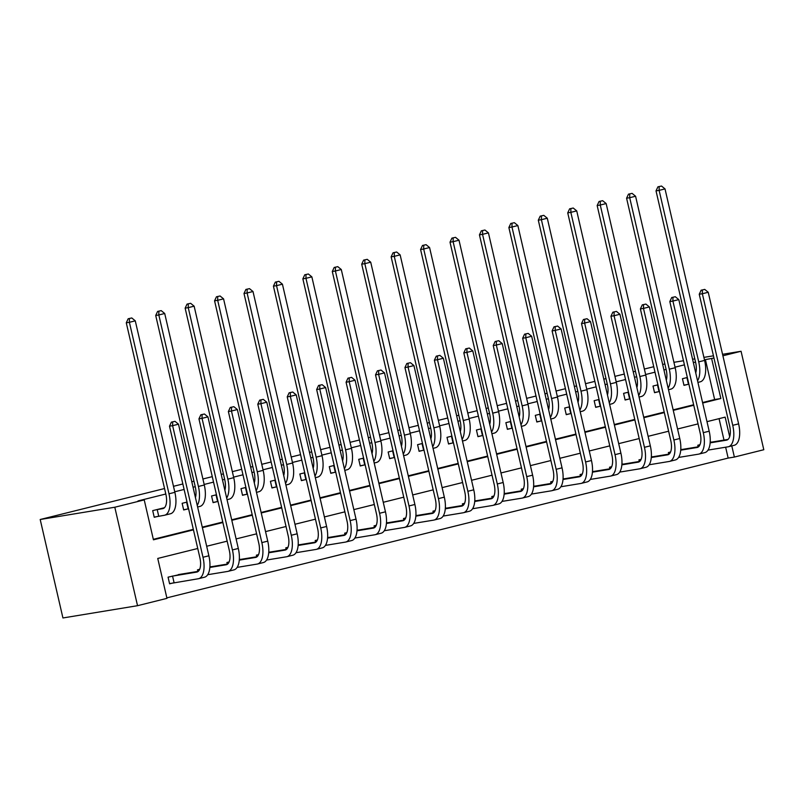 <?xml version="1.0" encoding="UTF-8"?>
<svg xmlns="http://www.w3.org/2000/svg" width="804" height="804" viewBox="0 0 804 804"><rect width="100%" height="100%" fill="white"/><g stroke="black" fill="none" stroke-linecap="round" stroke-linejoin="round"><path stroke-width="1.21" d="M197.744 548.489L157.745 558.448L166.961 598.357L137.534 605.693L62.933 617.964L40.2 519.505L164.539 488.541M722.896 355.79L741.067 351.268L763.8 449.727L734.374 457.054L731.791 445.898M166.85 597.864L728.153 458.079L734.374 457.054M728.153 458.079L725.64 447.215M724.002 440.079L719.057 418.653M712.002 442.049L710.203 442.14M699.982 444.692L697.802 445.235L698.163 446.813M682.576 449.376L680.777 449.476M670.556 452.019L668.375 452.562L668.737 454.149M653.149 456.712L651.34 456.803M641.12 459.345L638.939 459.888L639.311 461.476M623.713 464.039L621.914 464.129M611.693 466.682L609.512 467.224L609.874 468.802M594.287 471.365L592.488 471.466M582.267 474.008L580.086 474.551L580.448 476.129M564.86 478.702L563.051 478.792M552.83 481.335L550.65 481.877L551.021 483.465M535.424 486.028L533.625 486.118M523.404 488.661L521.223 489.204L521.585 490.792M505.997 493.354L504.198 493.445M493.978 495.998L491.797 496.54L492.159 498.118M476.561 500.681L474.762 500.781M464.541 503.324L462.36 503.867L462.732 505.455M447.135 508.017L445.336 508.108M435.115 510.651L432.934 511.193L433.296 512.781M417.708 515.344L415.899 515.434M405.688 517.987L403.497 518.53L403.869 520.108M388.272 522.67L386.473 522.771M376.252 525.313L374.071 525.856L374.433 527.434M358.845 530.007L357.046 530.097M346.825 532.64L344.645 533.183L345.006 534.771M329.419 537.333L327.61 537.424M317.389 539.966L315.208 540.509L315.58 542.097M299.982 544.66L298.183 544.75M287.963 547.303L285.782 547.846L286.144 549.423M270.556 551.986L268.757 552.087M258.536 554.629L256.355 555.172L256.717 556.75M241.13 559.323L239.321 559.413M229.1 561.956L226.919 562.499L227.291 564.086M211.693 566.649L209.894 566.74M199.673 569.292L197.493 569.835L197.854 571.413M182.267 573.976L168.066 577.161L169.604 583.815L173.443 582.86M702.575 402.543L714.635 399.538L705.42 359.619L704.485 359.85M695.54 362.081L693.36 362.624M684.415 364.845L675.048 367.187M666.114 369.408L663.923 369.951M654.989 372.182L645.622 374.513M636.688 376.734L634.497 377.287M625.562 379.508L616.196 381.84M607.251 384.071L605.07 384.613M596.126 386.835L586.759 389.166M577.825 391.397L575.634 391.94M566.699 394.171L557.333 396.503M548.398 398.724L546.207 399.266M537.273 401.497L527.896 403.829M518.962 406.05L516.781 406.603M507.837 408.824L498.47 411.156M489.535 413.387L487.345 413.929M478.41 416.15L469.044 418.492M460.109 420.713L457.918 421.256M448.984 423.487L439.607 425.818M430.673 428.04L428.492 428.582M419.547 430.813L410.181 433.145M401.246 435.376L399.055 435.919M390.121 438.14L380.754 440.471M371.81 442.702L369.629 443.245M360.694 445.476L351.318 447.808M342.383 450.029L340.203 450.572M331.258 452.803L321.891 455.134M312.957 457.355L310.766 457.908M301.832 460.129L292.465 462.461M283.521 464.692L281.34 465.235M272.405 467.456L263.029 469.797M254.094 472.018L251.903 472.561M242.969 474.792L233.602 477.124M224.668 479.345L222.477 479.887M213.542 482.119L204.176 484.45M195.231 486.681L193.05 487.224M184.116 489.445L174.739 491.777M165.805 494.008L138.017 500.932L144.228 499.907L153.443 539.816L193.442 529.856M153.333 539.323L193.322 529.364M202.266 527.133L222.758 522.037M231.693 519.806L252.185 514.701M261.119 512.48L281.621 507.374M290.556 505.153L311.047 500.048M319.982 497.817L340.474 492.711M349.408 490.49L369.91 485.385M378.845 483.164L399.337 478.058M408.271 475.827L428.763 470.732M437.708 468.501L458.2 463.395M467.134 461.174L487.626 456.069M496.56 453.848L517.052 448.743M525.997 446.511L546.489 441.406M555.423 439.185L575.915 434.08M584.85 431.859L605.342 426.753M614.286 424.522L634.778 419.427M643.713 417.196L664.204 412.09M673.139 409.869L693.631 404.764M687.34 377.488L682.445 378.704L683.983 385.357L687.822 384.402M657.903 384.814L653.009 386.041L654.546 392.694L658.386 391.729M628.477 392.151L623.582 393.367L625.12 400.02L628.959 399.065M599.05 399.477L594.156 400.693L595.694 407.347L599.533 406.392M569.614 406.804L564.72 408.03L566.257 414.673L570.096 413.718M540.187 414.14L535.293 415.356L536.831 422.01L540.67 421.055M510.761 421.467L505.867 422.683L507.394 429.336L511.243 428.381M481.325 428.793L476.43 430.009L477.968 436.662L481.807 435.708M451.898 436.12L447.004 437.346L448.542 443.999L452.381 443.034M422.472 443.456L417.577 444.672L419.105 451.325L422.954 450.371M393.035 450.783L388.141 451.999L389.679 458.652L393.518 457.697M363.609 458.109L358.715 459.335L360.252 465.978L364.091 465.024M334.183 465.436L329.288 466.662L330.816 473.315L334.665 472.36M304.746 472.772L299.852 473.988L301.389 480.641L305.229 479.686M275.32 480.099L270.425 481.315L271.963 487.968L275.802 487.013M245.893 487.425L240.999 488.651L242.527 495.304L246.366 494.339M216.457 494.761L211.563 495.978L213.1 502.631L216.939 501.676M187.03 502.088L182.136 503.304L183.674 509.957L187.513 509.002M164.468 507.706L152.7 510.63L154.237 517.284L158.076 516.329M173.483 486.309L182.85 483.978M191.784 481.757L193.975 481.204M202.909 478.983L212.276 476.651M221.221 474.42L223.401 473.878M232.336 471.657L241.713 469.325M250.647 467.094L252.828 466.551M261.772 464.32L271.139 461.988M280.073 459.767L282.264 459.225M291.199 456.994L300.565 454.662M309.51 452.431L311.691 451.888M320.625 449.667L330.002 447.336M338.936 445.104L341.127 444.562M350.062 442.341L359.428 439.999M368.363 437.778L370.554 437.235M379.488 435.004L388.855 432.673M397.799 430.452L399.98 429.899M408.914 427.678L418.291 425.346M427.225 423.115L429.416 422.572M438.351 420.351L447.717 418.02M456.652 415.789L458.843 415.246M467.777 413.015L477.144 410.683M486.088 408.462L488.269 407.919M497.214 405.688L506.58 403.357M515.515 401.136L517.706 400.583M526.64 398.362L536.007 396.03M544.941 393.799L547.132 393.256M556.066 391.035L565.433 388.694M574.378 386.473L576.558 385.93M585.503 383.699L594.87 381.367M603.804 379.146L605.995 378.594M614.929 376.372L624.296 374.041M633.23 371.81L635.421 371.267M644.356 369.046L653.722 366.714M662.667 364.483L664.848 363.941M144.228 499.907L114.801 507.234L40.2 519.505M705.42 359.619L713.962 358.021M741.067 351.268L722.555 354.313M713.46 355.81L703.912 357.378M694.807 358.875L692.576 359.247M683.47 360.745L673.923 362.313M114.801 507.234L137.534 605.693M729.67 436.683L725.158 417.135L706.987 421.658M698.053 423.889L677.561 428.994M668.616 431.215L648.124 436.321M639.19 438.552L618.698 443.647M609.764 445.878L589.272 450.984M580.327 453.205L559.835 458.31M550.901 460.531L530.409 465.637M521.474 467.868L500.982 472.963M492.038 475.194L471.546 480.3M462.612 482.521L442.12 487.626M433.185 489.847L412.683 494.952M403.749 497.184L383.257 502.289M374.322 504.51L353.83 509.615M344.896 511.836L324.394 516.942M315.459 519.173L294.967 524.268M286.033 526.499L265.541 531.605M256.597 533.826L236.105 538.931M227.17 541.152L206.678 546.258M702.686 403.035L720.856 398.513L711.64 358.594M202.377 527.635L222.869 522.53M231.803 520.309L252.305 515.203M261.24 512.972L281.732 507.867M290.666 505.646L311.158 500.54M320.103 498.319L340.594 493.214M349.529 490.983L370.021 485.887M378.955 483.656L399.447 478.551M408.392 476.33L428.884 471.224M437.818 469.003L458.31 463.898M467.245 461.667L487.737 456.561M496.681 454.34L517.173 449.235M526.107 447.014L546.599 441.909M555.534 439.677L576.026 434.582M584.97 432.351L605.462 427.246M614.397 425.025L634.889 419.919M643.823 417.698L664.315 412.593M673.26 410.362L693.751 405.266M714.635 399.538L720.856 398.513M686.284 377.749L687.35 377.548M688.887 384.201L683.943 385.186M695.741 372.955A13.658 6.281 -104 0 0 695.611 362.383L656.024 190.88L657.923 186.829L661.521 186.036L657.923 186.829M661.521 186.036L665.019 188.91L704.605 360.403A20.492 9.427 76 0 1 700.234 381.83L697.922 382.402M665.019 188.91L659.129 190.367L698.726 361.87A20.492 9.427 76 0 1 697.55 380.784M659.159 186.628L659.129 190.367L656.024 190.88M686.928 377.619L688.465 384.272M704.736 289.41L701.138 290.204L704.736 289.41L708.234 292.274L702.354 293.741L732.735 425.326A20.492 9.427 76 0 1 728.354 446.753A20.492 9.427 76 0 1 728.012 446.823L708.012 450.109M710.193 442.351L728.022 439.416M710.153 442.853L726.474 440.17A13.658 6.281 -104 0 0 726.705 440.12A13.658 6.281 -104 0 0 729.62 425.839L699.239 294.254L701.138 290.204M708.234 292.274L738.615 423.859A20.492 9.427 76 0 1 734.243 445.285L728.354 446.753M702.384 289.993L702.354 293.741L699.239 294.254M656.858 385.086L657.923 384.885M659.461 391.538L654.506 392.513M666.315 380.282A13.658 6.281 -104 0 0 666.184 369.709L626.587 198.216L628.487 194.156L632.085 193.372L628.487 194.156M632.085 193.372L635.582 196.236L675.179 367.74A20.492 9.427 76 0 1 670.807 389.156L668.496 389.729M635.582 196.236L629.703 197.704L669.29 369.197A20.492 9.427 76 0 1 668.124 388.121M629.733 193.955L629.703 197.704L626.587 198.216M657.501 384.955L659.039 391.608M627.421 392.412L628.497 392.211M630.024 398.864L625.08 399.839M636.879 387.618A13.658 6.281 -104 0 0 636.758 377.046L597.161 205.543L599.06 201.492L602.658 200.698L599.06 201.492M602.658 200.698L606.156 203.563L645.753 375.066A20.492 9.427 76 0 1 641.371 396.483L639.059 397.065M606.156 203.563L600.266 205.03L639.863 376.533A20.492 9.427 76 0 1 638.688 395.447M600.307 201.281L600.266 205.03L597.161 205.543M628.065 392.282L629.602 398.935M597.995 399.739L599.06 399.538M600.598 406.191L595.643 407.176M607.452 394.945A13.658 6.281 -104 0 0 607.321 384.372L567.735 212.869L569.634 208.819L573.232 208.025L569.634 208.819M573.232 208.025L576.729 210.889L616.316 382.392A20.492 9.427 76 0 1 611.944 403.809L609.633 404.392M576.729 210.889L570.84 212.356L610.437 383.86A20.492 9.427 76 0 1 609.261 402.774M570.87 208.618L570.84 212.356L567.735 212.869M598.638 399.608L600.176 406.261M675.31 296.736L671.712 297.53L675.31 296.736L678.807 299.611L672.918 301.068L703.299 432.663A20.492 9.427 76 0 1 698.927 454.079A20.492 9.427 76 0 1 698.586 454.149L678.586 457.436M680.757 449.677L698.596 446.743M680.717 450.18L697.048 447.496A13.658 6.281 -104 0 0 697.279 447.446A13.658 6.281 -104 0 0 700.194 433.165L669.812 301.58L671.712 297.53M678.807 299.611L709.188 431.195A20.492 9.427 76 0 1 704.817 452.612L698.927 454.079M672.958 297.329L672.918 301.068L669.812 301.58M645.883 304.073L642.285 304.857L645.883 304.073L649.381 306.937L643.491 308.404L673.873 439.989A20.492 9.427 76 0 1 669.501 461.406A20.492 9.427 76 0 1 669.149 461.476L649.16 464.772M651.33 457.004L669.159 454.079M651.29 457.516L667.621 454.823A13.658 6.281 -104 0 0 667.853 454.783A13.658 6.281 -104 0 0 670.767 440.502L640.386 308.917L642.285 304.857M649.381 306.937L679.762 438.522A20.492 9.427 76 0 1 675.38 459.938L669.501 461.406M643.532 304.656L643.491 308.404L640.386 308.917M616.447 311.399L612.849 312.193L616.447 311.399L619.944 314.263L614.065 315.731L644.446 447.315A20.492 9.427 76 0 1 640.064 468.742A20.492 9.427 76 0 1 639.723 468.812L619.723 472.099M621.904 464.34L639.733 461.406M621.864 464.843L638.185 462.159A13.658 6.281 -104 0 0 638.416 462.109A13.658 6.281 -104 0 0 641.331 447.828L610.95 316.243L612.849 312.193M619.944 314.263L650.325 445.848A20.492 9.427 76 0 1 645.954 467.275L640.064 468.742M614.095 311.982L614.065 315.731L610.95 316.243M568.569 407.065L569.634 406.874M571.172 413.517L566.217 414.502M578.026 402.271A13.658 6.281 -104 0 0 577.895 391.699L538.298 220.195L540.198 216.145L543.795 215.351L540.198 216.145M543.795 215.351L547.293 218.226L586.89 389.719A20.492 9.427 76 0 1 582.518 411.145L580.207 411.718M547.293 218.226L541.404 219.693L581.001 391.186A20.492 9.427 76 0 1 579.835 410.11M541.444 215.944L541.404 219.693L538.298 220.195M569.212 406.935L570.739 413.588M587.02 318.726L583.423 319.52L587.02 318.726L590.518 321.59L584.629 323.057L615.01 454.642A20.492 9.427 76 0 1 610.638 476.068A20.492 9.427 76 0 1 610.296 476.139L590.297 479.425M592.468 471.667L610.296 468.732M592.427 472.169L608.759 469.486A13.658 6.281 -104 0 0 608.99 469.435A13.658 6.281 -104 0 0 611.904 455.154L581.523 323.57L583.423 319.52M590.518 321.59L620.899 453.185A20.492 9.427 76 0 1 616.527 474.601L610.638 476.068M584.669 319.319L584.629 323.057L581.523 323.57M539.132 414.402L540.208 414.201M541.735 420.854L536.791 421.829M548.589 409.598A13.658 6.281 -104 0 0 548.469 399.025L508.872 227.532L510.771 223.472L514.369 222.688L510.771 223.472M514.369 222.688L517.866 225.552L557.463 397.055A20.492 9.427 76 0 1 553.082 418.472L550.77 419.045M517.866 225.552L511.977 227.019L551.574 398.523A20.492 9.427 76 0 1 550.398 417.437M512.017 223.271L511.977 227.019L508.872 227.532M539.775 414.271L541.313 420.924M557.594 326.062L553.996 326.846L557.594 326.062L561.091 328.926L555.202 330.394L585.583 461.978A20.492 9.427 76 0 1 581.212 483.395A20.492 9.427 76 0 1 580.86 483.465L560.87 486.752M563.041 478.993L580.87 476.058M563.001 479.496L579.332 476.812A13.658 6.281 -104 0 0 579.553 476.762A13.658 6.281 -104 0 0 582.478 462.491L552.097 330.896L553.996 326.846M561.091 328.926L591.463 460.511A20.492 9.427 76 0 1 587.091 481.928L581.212 483.395M555.232 326.645L555.202 330.394L552.097 330.896M509.706 421.728L510.771 421.527M512.309 428.18L507.354 429.165M519.163 416.934A13.658 6.281 -104 0 0 519.032 406.362L479.445 234.858L481.345 230.808L484.943 230.014L481.345 230.808M484.943 230.014L488.43 232.879L528.027 404.382A20.492 9.427 76 0 1 523.655 425.798L521.344 426.381M488.43 232.879L482.551 234.346L522.148 405.849A20.492 9.427 76 0 1 520.972 424.763M482.581 230.597L482.551 234.346L479.445 234.858M510.349 421.597L511.887 428.251M528.158 333.389L524.56 334.183L528.158 333.389L531.655 336.253L525.776 337.72L556.147 469.305A20.492 9.427 76 0 1 551.775 490.721A20.492 9.427 76 0 1 551.433 490.792L531.434 494.088M533.615 486.33L551.443 483.395M533.575 486.832L549.896 484.149A13.658 6.281 -104 0 0 550.127 484.098A13.658 6.281 -104 0 0 553.041 469.817L522.66 338.233L524.56 334.183M531.655 336.253L562.036 467.838A20.492 9.427 76 0 1 557.664 489.264L551.775 490.721M525.806 333.972L525.776 337.72L522.66 338.233M480.269 429.055L481.345 428.854M482.882 435.507L477.928 436.492M489.736 424.261A13.658 6.281 -104 0 0 489.606 413.688L450.009 242.185L451.908 238.135L455.506 237.341L451.908 238.135M455.506 237.341L459.004 240.215L498.601 411.708A20.492 9.427 76 0 1 494.229 433.135L491.917 433.708M459.004 240.215L453.114 241.672L492.711 413.176A20.492 9.427 76 0 1 491.545 432.09M453.154 237.934L453.114 241.672L450.009 242.185M480.923 428.924L482.45 435.577M498.731 340.715L495.133 341.509L498.731 340.715L502.229 343.579L496.339 345.047L526.721 476.631A20.492 9.427 76 0 1 522.349 498.058A20.492 9.427 76 0 1 522.007 498.128L502.008 501.415M504.178 493.656L522.007 490.721M504.138 494.158L520.469 491.475A13.658 6.281 -104 0 0 520.701 491.425A13.658 6.281 -104 0 0 523.615 477.144L493.234 345.559L495.133 341.509M502.229 343.579L532.61 475.164A20.492 9.427 76 0 1 528.238 496.591L522.349 498.058M496.38 341.298L496.339 345.047L493.234 345.559M450.843 436.381L451.908 436.19M453.446 442.843L448.501 443.818M460.3 431.587A13.658 6.281 -104 0 0 460.179 421.015L420.582 249.521L422.482 245.461L426.08 244.677L422.482 245.461M426.08 244.677L429.577 247.542L469.164 419.045A20.492 9.427 76 0 1 464.792 440.461L462.481 441.034M429.577 247.542L423.688 249.009L463.285 420.502A20.492 9.427 76 0 1 462.109 439.426M423.728 245.26L423.688 249.009L420.582 249.521M451.486 436.26L453.024 442.914M469.305 348.042L465.707 348.835L469.305 348.042L472.802 350.916L466.913 352.373L497.294 483.968A20.492 9.427 76 0 1 492.922 505.384A20.492 9.427 76 0 1 492.571 505.455L472.581 508.741M474.752 500.982L492.581 498.048M474.712 501.485L491.043 498.802A13.658 6.281 -104 0 0 491.264 498.751A13.658 6.281 -104 0 0 494.179 484.47L463.807 352.886L465.707 348.835M472.802 350.916L503.173 482.5A20.492 9.427 76 0 1 498.802 503.917L492.922 505.384M466.943 348.634L466.913 352.373L463.807 352.886M421.417 443.718L422.482 443.517M424.02 450.17L419.065 451.144M430.874 438.914A13.658 6.281 -104 0 0 430.743 428.351L391.146 256.848L393.045 252.798L396.643 252.004L393.045 252.798M396.643 252.004L400.141 254.868L439.738 426.371A20.492 9.427 76 0 1 435.366 447.788L433.054 448.371M400.141 254.868L394.261 256.335L433.848 427.839A20.492 9.427 76 0 1 432.683 446.753M394.292 252.587L394.261 256.335L391.146 256.848M422.06 443.587L423.597 450.24M439.868 355.378L436.27 356.162L439.868 355.378L443.366 358.242L437.487 359.71L467.858 491.294A20.492 9.427 76 0 1 463.486 512.711A20.492 9.427 76 0 1 463.144 512.781L443.145 516.078M445.315 508.309L463.154 505.384M445.275 508.821L461.607 506.128A13.658 6.281 -104 0 0 461.838 506.088A13.658 6.281 -104 0 0 464.752 491.807L434.371 360.222L436.27 356.162M443.366 358.242L473.747 489.827A20.492 9.427 76 0 1 469.375 511.243L463.486 512.711M437.517 355.961L437.487 359.71L434.371 360.222M391.98 451.044L393.055 450.843M394.593 457.496L389.638 458.481M401.447 446.25A13.658 6.281 -104 0 0 401.317 435.678L361.72 264.174L363.619 260.124L367.217 259.33L363.619 260.124M367.217 259.33L370.714 262.194L410.311 433.698A20.492 9.427 76 0 1 405.94 455.114L403.628 455.697M370.714 262.194L364.825 263.662L404.422 435.165A20.492 9.427 76 0 1 403.256 454.079M364.865 259.923L364.825 263.662L361.72 264.174M392.633 450.913L394.161 457.566M410.442 362.704L406.844 363.498L410.442 362.704L413.939 365.569L408.05 367.036L438.431 498.621A20.492 9.427 76 0 1 434.059 520.037A20.492 9.427 76 0 1 433.718 520.118L413.718 523.404M415.889 515.645L433.718 512.711M415.849 516.148L432.18 513.465A13.658 6.281 -104 0 0 432.411 513.414A13.658 6.281 -104 0 0 435.326 499.133L404.945 367.549L406.844 363.498M413.939 365.569L444.321 497.153A20.492 9.427 76 0 1 439.949 518.58L434.059 520.037M408.09 363.287L408.05 367.036L404.945 367.549M362.554 458.37L363.619 458.169M365.157 464.823L360.212 465.807M372.011 453.577A13.658 6.281 -104 0 0 371.88 443.004L332.293 271.501L334.193 267.451L337.791 266.657L334.193 267.451M337.791 266.657L341.288 269.531L380.875 441.024A20.492 9.427 76 0 1 376.503 462.451L374.192 463.024M341.288 269.531L335.399 270.988L374.996 442.491A20.492 9.427 76 0 1 373.82 461.416M335.439 267.25L335.399 270.988L332.293 271.501M363.197 458.24L364.735 464.893M381.016 370.031L377.418 370.825L381.016 370.031L384.513 372.895L378.624 374.362L409.005 505.947A20.492 9.427 76 0 1 404.633 527.374A20.492 9.427 76 0 1 404.281 527.444L384.282 530.73M386.463 522.972L404.291 520.037M386.422 523.474L402.744 520.791A13.658 6.281 -104 0 0 402.975 520.741A13.658 6.281 -104 0 0 405.889 506.46L375.518 374.875L377.418 370.825M384.513 372.895L414.884 504.49A20.492 9.427 76 0 1 410.512 525.906L404.633 527.374M378.654 370.624L378.624 374.362L375.518 374.875M333.127 465.707L334.193 465.506M335.73 472.159L330.776 473.134M342.584 460.903A13.658 6.281 -104 0 0 342.454 450.33L302.857 278.837L304.756 274.777L308.354 273.993L304.756 274.777M308.354 273.993L311.851 276.857L351.448 448.361A20.492 9.427 76 0 1 347.077 469.777L344.765 470.35M311.851 276.857L305.972 278.325L345.559 449.828A20.492 9.427 76 0 1 344.393 468.742M306.002 274.576L305.972 278.325L302.857 278.837M333.771 465.576L335.308 472.229M351.579 377.367L347.981 378.151L351.579 377.367L355.077 380.232L349.197 381.699L379.568 513.284A20.492 9.427 76 0 1 375.197 534.7A20.492 9.427 76 0 1 374.855 534.771L354.855 538.057M357.026 530.298L374.865 527.364M356.986 530.801L373.317 528.117A13.658 6.281 -104 0 0 373.548 528.067A13.658 6.281 -104 0 0 376.463 513.796L346.082 382.201L347.981 378.151M355.077 380.232L385.458 511.816A20.492 9.427 76 0 1 381.086 533.233L375.197 534.7M349.227 377.95L349.197 381.699L346.082 382.201M303.691 473.033L304.766 472.832M306.304 479.485L301.349 480.47M313.158 468.24A13.658 6.281 -104 0 0 313.027 457.667L273.43 286.164L275.33 282.114L278.928 281.32L275.33 282.114M278.928 281.32L282.425 284.184L322.022 455.687A20.492 9.427 76 0 1 317.65 477.104L315.339 477.687M282.425 284.184L276.536 285.651L316.133 457.154A20.492 9.427 76 0 1 314.957 476.068M276.576 281.902L276.536 285.651L273.43 286.164M304.344 472.903L305.872 479.556M322.153 384.694L318.555 385.478L322.153 384.694L325.65 387.558L319.761 389.025L350.142 520.61A20.492 9.427 76 0 1 345.77 542.027A20.492 9.427 76 0 1 345.429 542.097L325.429 545.393M327.6 537.635L345.429 534.7M327.56 538.137L343.891 535.444A13.658 6.281 -104 0 0 344.122 535.404A13.658 6.281 -104 0 0 347.037 521.123L316.655 389.538L318.555 385.478M325.65 387.558L356.031 519.143A20.492 9.427 76 0 1 351.66 540.559L345.77 542.027M319.801 385.277L319.761 389.025L316.655 389.538M274.264 480.36L275.33 480.159M276.867 486.812L271.923 487.797M283.722 475.566A13.658 6.281 -104 0 0 283.591 464.993L244.004 293.49L245.903 289.44L249.501 288.646L245.903 289.44M249.501 288.646L252.999 291.51L292.586 463.014A20.492 9.427 76 0 1 288.214 484.44L285.902 485.013M252.999 291.51L247.109 292.978L286.706 464.481A20.492 9.427 76 0 1 285.531 483.395M247.14 289.239L247.109 292.978L244.004 293.49M274.908 480.229L276.445 486.882M292.726 392.02L289.128 392.814L292.726 392.02L296.224 394.885L290.334 396.352L320.716 527.937A20.492 9.427 76 0 1 316.344 549.363A20.492 9.427 76 0 1 315.992 549.433L295.993 552.72M298.173 544.961L316.002 542.027M298.133 545.464L314.454 542.78A13.658 6.281 -104 0 0 314.686 542.73A13.658 6.281 -104 0 0 317.6 528.449L287.229 396.864L289.128 392.814M296.224 394.885L326.595 526.469A20.492 9.427 76 0 1 322.223 547.896L316.344 549.363M290.365 392.603L290.334 396.352L287.229 396.864M244.838 487.686L245.903 487.495M247.441 494.148L242.486 495.123M254.295 482.892A13.658 6.281 -104 0 0 254.164 472.32L214.567 300.817L216.467 296.766L220.065 295.983L216.467 296.766M220.065 295.983L223.562 298.847L263.159 470.35A20.492 9.427 76 0 1 258.787 491.767L256.476 492.339M223.562 298.847L217.683 300.314L257.27 471.807A20.492 9.427 76 0 1 256.104 490.731M217.713 296.565L217.683 300.314L214.567 300.817M245.481 487.566L247.019 494.219M263.29 399.347L259.692 400.141L263.29 399.347L266.787 402.221L260.908 403.678L291.279 535.273A20.492 9.427 76 0 1 286.907 556.69A20.492 9.427 76 0 1 286.566 556.76L266.566 560.046M268.737 552.288L286.576 549.353M268.697 552.79L285.028 550.107A13.658 6.281 -104 0 0 285.259 550.057A13.658 6.281 -104 0 0 288.174 535.776L257.793 404.191L259.692 400.141M266.787 402.221L297.168 533.806A20.492 9.427 76 0 1 292.797 555.222L286.907 556.69M260.938 399.94L260.908 403.678L257.793 404.191M215.402 495.023L216.477 494.822M218.015 501.475L213.06 502.45M224.859 490.219A13.658 6.281 -104 0 0 224.738 479.656L185.141 308.153L187.041 304.103L190.638 303.309L187.041 304.103M190.638 303.309L194.136 306.173L233.733 477.676A20.492 9.427 76 0 1 229.361 499.093L227.05 499.666M194.136 306.173L188.247 307.641L227.844 479.144A20.492 9.427 76 0 1 226.668 498.058M188.287 303.892L188.247 307.641L185.141 308.153M216.045 494.892L217.582 501.545M233.863 406.683L230.266 407.467L233.863 406.683L237.361 409.548L231.472 411.015L261.853 542.599A20.492 9.427 76 0 1 257.481 564.016A20.492 9.427 76 0 1 257.139 564.086L237.14 567.383M239.311 559.614L257.139 556.69M239.27 560.127L255.602 557.433A13.658 6.281 -104 0 0 255.833 557.393A13.658 6.281 -104 0 0 258.747 543.112L228.366 411.527L230.266 407.467M237.361 409.548L267.742 541.132A20.492 9.427 76 0 1 263.37 562.549L257.481 564.016M231.512 407.266L231.472 411.015L228.366 411.527M185.975 502.349L187.041 502.148M188.578 508.801L183.634 509.786M195.432 497.555A13.658 6.281 -104 0 0 195.302 486.983L155.715 315.48L157.614 311.429L161.212 310.635L157.614 311.429M161.212 310.635L164.709 313.5L204.296 485.003A20.492 9.427 76 0 1 199.925 506.419L197.613 507.002M164.709 313.5L158.82 314.967L198.417 486.47A20.492 9.427 76 0 1 197.241 505.384M158.85 311.218L158.82 314.967L155.715 315.48M186.618 502.219L188.156 508.872M204.437 414.01L200.839 414.804L204.437 414.01L207.934 416.874L202.045 418.341L232.426 549.926A20.492 9.427 76 0 1 228.055 571.342A20.492 9.427 76 0 1 227.703 571.423L207.703 574.709M209.884 566.951L227.713 564.016M209.844 567.453L226.165 564.77A13.658 6.281 -104 0 0 226.396 564.72A13.658 6.281 -104 0 0 229.311 550.438L198.94 418.854L200.839 414.804M207.934 416.874L238.306 548.459A20.492 9.427 76 0 1 233.934 569.885L228.055 571.342M202.075 414.593L202.045 418.341L198.94 418.854M156.549 509.676L162.73 508.641A13.658 6.281 -104 0 0 162.961 508.59A13.658 6.281 -104 0 0 165.875 494.309L126.278 322.806L128.178 318.756L131.776 317.962L128.178 318.756M162.991 508.078L164.277 507.887M131.776 317.962L135.273 320.836L129.394 322.293L168.981 493.797A20.492 9.427 76 0 1 164.609 515.223A20.492 9.427 76 0 1 164.267 515.294L154.197 517.113M135.273 320.836L174.87 492.329A20.492 9.427 76 0 1 170.498 513.756L164.609 515.223M129.424 318.555L129.394 322.293L126.278 322.806M157.192 509.545L158.73 516.198M175.001 421.336L171.403 422.13L175.001 421.336L178.498 424.2L172.619 425.668L202.99 557.252A20.492 9.427 76 0 1 198.618 578.679A20.492 9.427 76 0 1 198.276 578.749L169.554 583.634M178.347 574.599L198.286 571.342M171.905 576.207L196.739 572.096A13.658 6.281 -104 0 0 196.97 572.046A13.658 6.281 -104 0 0 199.884 557.765L169.503 426.18L171.403 422.13M178.498 424.2L208.879 555.795A20.492 9.427 76 0 1 204.507 577.212L198.618 578.679M172.649 421.929L172.619 425.668L169.503 426.18M172.548 576.076L174.086 582.729M704.605 360.403L698.726 361.87M738.615 423.859L732.735 425.326M675.179 367.74L669.29 369.197M645.753 375.066L639.863 376.533M616.316 382.392L610.437 383.86M709.188 431.195L703.299 432.663M679.762 438.522L673.873 439.989M650.325 445.848L644.446 447.315M586.89 389.719L581.001 391.186M620.899 453.185L615.01 454.642M557.463 397.055L551.574 398.523M591.463 460.511L585.583 461.978M528.027 404.382L522.148 405.849M562.036 467.838L556.147 469.305M498.601 411.708L492.711 413.176M532.61 475.164L526.721 476.631M469.164 419.045L463.285 420.502M503.173 482.5L497.294 483.968M439.738 426.371L433.848 427.839M473.747 489.827L467.858 491.294M410.311 433.698L404.422 435.165M444.321 497.153L438.431 498.621M380.875 441.024L374.996 442.491M414.884 504.49L409.005 505.947M351.448 448.361L345.559 449.828M385.458 511.816L379.568 513.284M322.022 455.687L316.133 457.154M356.031 519.143L350.142 520.61M292.586 463.014L286.706 464.481M326.595 526.469L320.716 527.937M263.159 470.35L257.27 471.807M297.168 533.806L291.279 535.273M233.733 477.676L227.844 479.144M267.742 541.132L261.853 542.599M204.296 485.003L198.417 486.47M238.306 548.459L232.426 549.926M174.87 492.329L168.981 493.797M208.879 555.795L202.99 557.252"/></g></svg>
